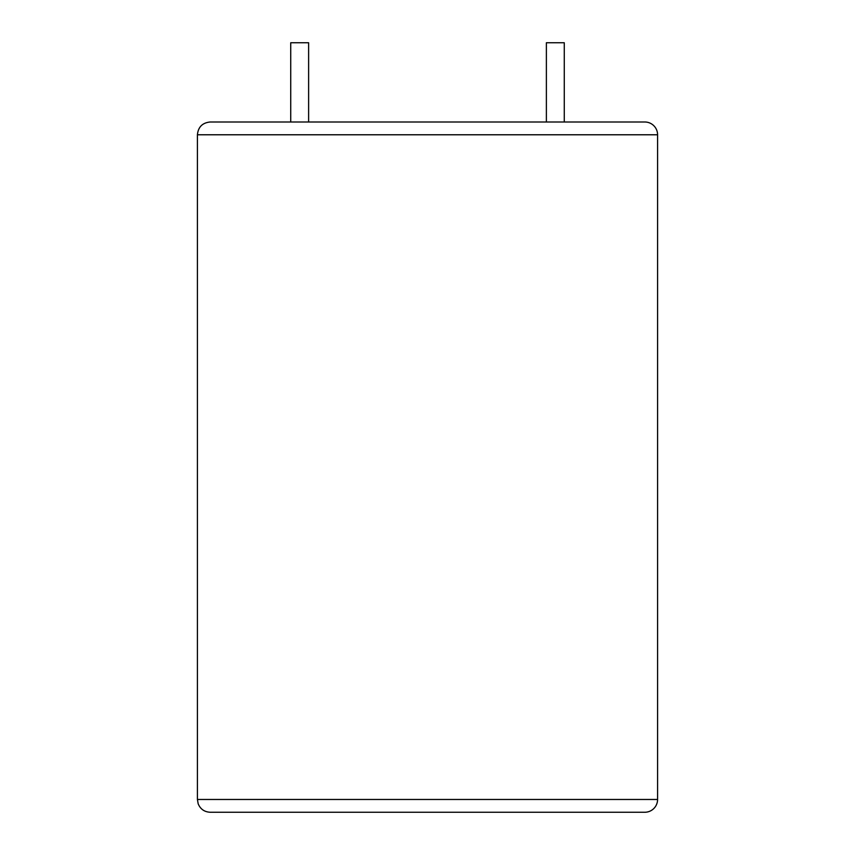 <?xml version="1.0" encoding="UTF-8"?>
<svg xmlns="http://www.w3.org/2000/svg" width="855" height="855" viewBox="0 0 855 855"><rect width="100%" height="100%" fill="white"/><g stroke="black" fill="none" stroke-linecap="round" stroke-linejoin="round"><path stroke-width="1.28" d="M657.581 134.78L657.581 799.468A12.782 12.782 0 0 1 644.798 812.25L210.202 812.25C204.42 811.961 200.412 809.14 198.168 803.796L197.42 799.468L197.42 134.78C198.178 127.021 202.432 122.757 210.202 121.998L644.798 121.998A12.782 12.782 0 0 1 657.581 134.78L197.42 134.78M290.732 121.998L290.732 42.75L308.623 42.75L308.623 121.998M546.377 121.998L546.377 42.75L564.268 42.75L564.268 121.998M657.581 799.468L197.42 799.468"/></g></svg>
